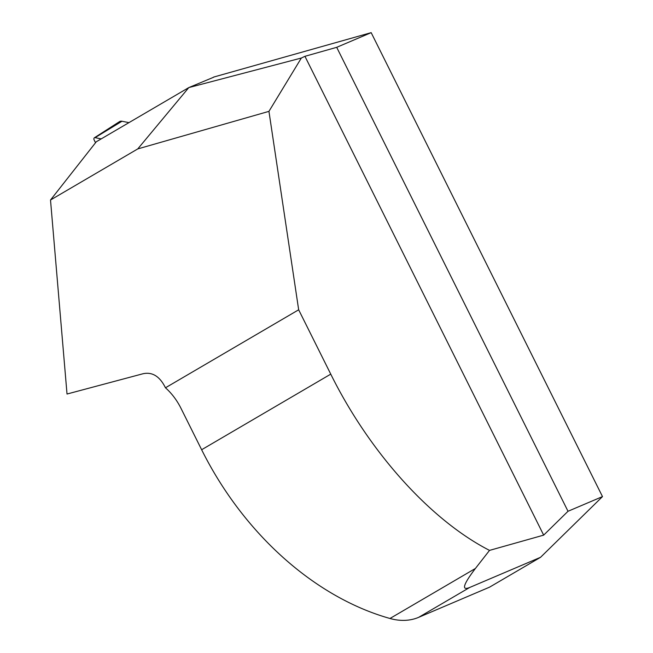 <?xml version="1.0" encoding="UTF-8"?>
<svg xmlns="http://www.w3.org/2000/svg" width="653" height="653" viewBox="0 0 653 653"><rect width="100%" height="100%" fill="white"/><g stroke="black" fill="none" stroke-linecap="round" stroke-linejoin="round"><path stroke-width="0.98" d="M268.946 111.361L301.343 58.035L188.799 87.592L137.775 148.908L268.946 111.361L298.666 309.791L165.462 387.792C159.789 376.316 152.247 371.647 142.836 373.794L67.022 394.028L50.51 200.006L96.309 141.75L188.799 87.592L213.678 77.217M137.775 148.908L50.51 200.006M101.223 138.877L95.052 137.661A1.796 1.233 -113.1 0 0 94.383 137.775A1.796 1.233 -113.1 0 0 94.146 139.979L95.526 142.754M298.666 309.791L330.753 374.136C369.467 452.309 430.694 520.27 489.53 550.389L543.671 535.134L568.012 511.275L602.49 496.598L371.173 32.65L336.695 47.326L304.943 56.313L543.671 535.134M304.943 56.313L301.343 58.035M213.613 77.087L371.173 32.65M389.98 618.481L475.408 568.469C463.148 584.598 461.238 590.932 469.67 587.48L540.562 557.295L489.57 587.153L418.671 617.338A68.614 49.767 -120.3 0 1 389.98 618.481A270.162 195.965 59.7 0 1 201.638 449.737L181.012 408.37A51.456 35.27 -113.1 0 0 165.462 387.792M336.695 47.326L568.012 511.275M540.562 557.295L602.49 496.598M475.408 568.469L489.53 550.389M94.383 137.775L119.426 121.695A6.808 4.669 66.9 0 1 121.972 121.254L128.951 122.633L121.972 121.254L95.052 137.661M117.875 123.752L121.972 121.254M201.638 449.737L330.753 374.136M469.67 587.48L418.671 617.338"/></g></svg>
